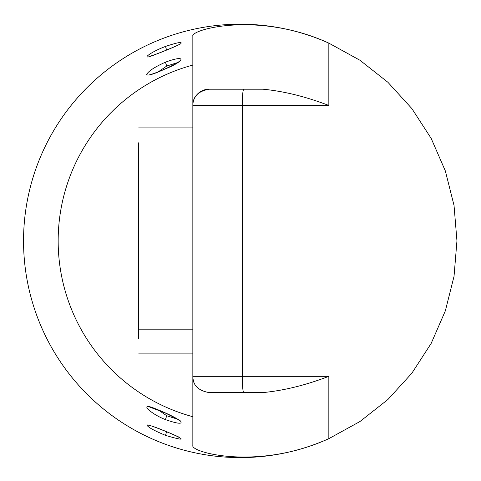<?xml version="1.0" encoding="UTF-8"?>
<svg xmlns="http://www.w3.org/2000/svg" width="481" height="481" viewBox="0 0 481 481"><rect width="100%" height="100%" fill="white"/><g stroke="black" fill="none" stroke-linecap="round" stroke-linejoin="round"><path stroke-width="0.72" d="M165.608 46.386C149.002 52.627 139.009 61.303 155.207 54.551C166.3 50.367 174.753 46.801 180.579 43.861C183.027 41.462 178.036 42.304 165.608 46.386A4.263 0.319 69.4 0 0 166.654 50M240.247 24.194A216.703 216.703 0 0 0 28.331 286.195A216.703 216.703 0 0 0 328.842 438.66L359.986 421.518L387.902 399.507L411.85 373.232L431.174 343.398L445.364 310.804L454.034 276.328L456.95 240.897L454.034 205.465L445.364 170.989L431.174 138.396L411.85 108.562L387.902 82.281L359.986 60.275L328.842 43.134A216.703 216.703 0 0 0 240.247 24.194M328.842 105.459C305.615 96.573 283.622 91.156 262.848 89.201L209.097 89.201C198.25 91.156 192.833 96.573 192.845 105.459L328.842 105.459L328.842 43.134C258.056 10.792 190.103 29.612 192.845 36.267L192.845 65.079A182.101 182.101 0 0 0 192.845 416.714L192.845 445.52C190.199 452.146 257.672 471.061 328.842 438.66L328.842 376.334L242.298 376.334C242.382 386.207 242.857 391.624 243.717 392.586M165.518 62.145C154.617 67.021 148.328 71.158 146.639 74.549C147.859 75.974 153.872 74.17 164.694 69.144C184.981 61.237 187.343 54.064 165.518 62.145A4.263 0.319 68 0 0 166.793 66.023L177.603 62.584M165.518 419.648C178.132 423.953 183.081 424.362 180.375 420.881C174.501 417.003 166.023 412.896 154.942 408.555C138.708 401.707 149.194 413.233 165.518 419.648A4.263 0.319 -68 0 1 166.793 415.77L158.255 409.956M165.608 435.407C184.806 441.041 186.225 440.259 169.865 433.068C157.972 428.018 150.306 425.288 146.873 424.879C147.396 426.912 153.643 430.423 165.608 435.407A4.263 0.319 -69.4 0 1 166.654 431.788M158.255 71.837L166.793 66.023M177.609 419.21L166.793 415.77M192.845 36.267L192.845 329.81L138.666 329.81M138.666 339.009L138.666 142.785M192.845 329.81L192.845 353.896L138.666 353.896M192.845 151.984L138.666 151.984M138.666 127.898L192.845 127.898M192.845 353.896L192.845 445.52M243.717 89.201C242.851 90.175 242.382 95.593 242.298 105.459L242.298 376.334L192.845 376.334C192.779 385.209 198.196 390.626 209.097 392.586L262.848 392.586C283.622 390.638 305.615 385.221 328.842 376.334M192.845 376.334A16.252 16.252 0 0 0 194.023 382.419M209.097 89.201A16.252 16.252 0 0 0 192.845 105.459M179.359 44.547L179.69 44.204C180.219 43.891 179.311 44.811 169.727 48.743C159.999 52.79 153.108 55.381 149.056 56.517L149.537 56.53M178.818 62.025L179.154 61.448C178.824 61.466 180.477 61.466 169.595 66.811C161.706 70.587 155.273 73.184 150.3 74.609L149.777 74.687L150.403 74.796M149.519 425.258L149.05 425.27C148.256 424.879 153.03 426.274 164.55 430.94C173.286 434.445 178.337 436.664 179.684 437.59L179.353 437.241M150.397 406.998L149.765 407.1L165.073 412.89L176.87 418.759L179.154 420.346L178.818 419.763"/></g></svg>
